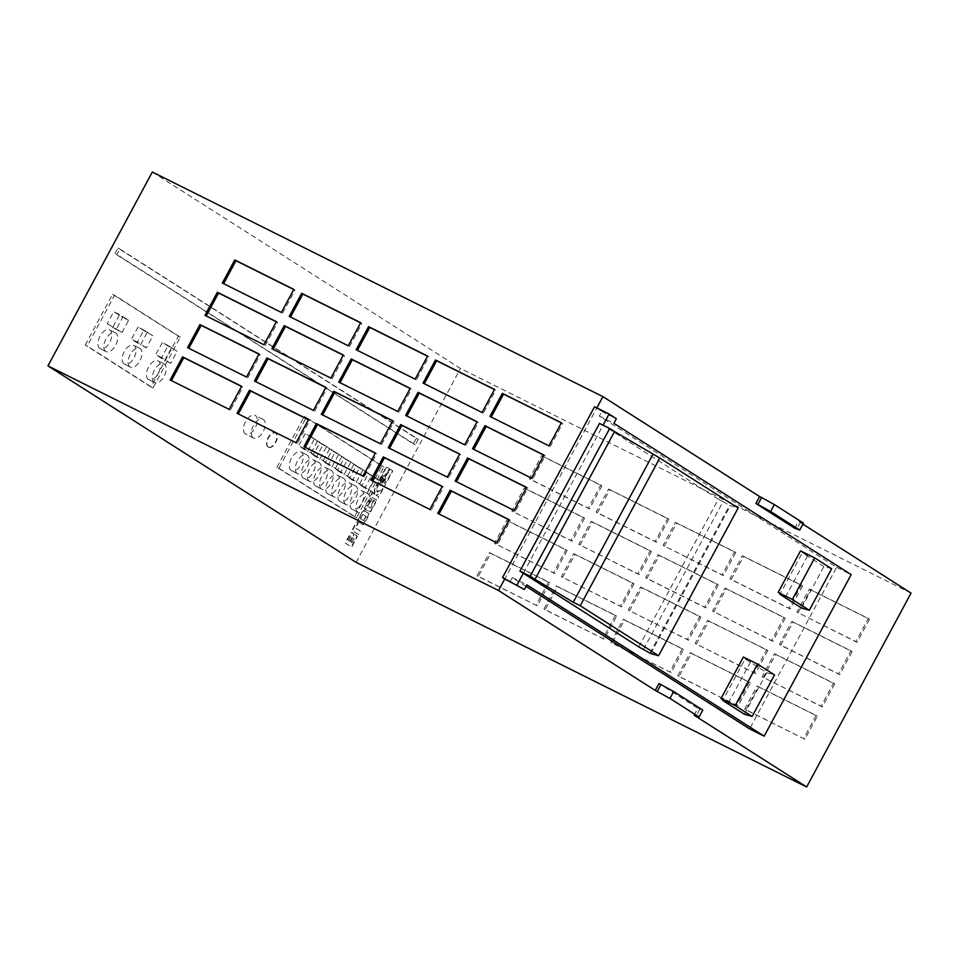 <?xml version="1.0" encoding="UTF-8"?>
<svg xmlns="http://www.w3.org/2000/svg" width="959" height="959" viewBox="0 0 959 959"><rect width="100%" height="100%" fill="white"/><g stroke="black" fill="none" stroke-linecap="round" stroke-linejoin="round"><path stroke-width="0.72" stroke-dasharray="4.79 3.6" d="M381.43 481.514A2.517 1.379 -63.5 0 1 381.418 478.625A2.517 1.379 -63.5 0 1 383.744 477.055A2.517 1.379 -63.5 0 1 383.804 477.091A2.517 1.379 -63.5 0 1 383.816 479.979A2.517 1.379 -63.5 0 1 381.49 481.55A2.517 1.379 -63.5 0 1 381.43 481.514M381.814 481.706A2.517 1.379 -63.5 0 1 381.814 478.817A2.517 1.379 -63.5 0 1 384.127 477.246A2.517 1.379 -63.5 0 1 384.199 477.282A2.517 1.379 -63.5 0 1 384.211 480.171A2.517 1.379 -63.5 0 1 381.886 481.754A2.517 1.379 -63.5 0 1 381.814 481.706M245.432 433.959A10.501 5.73 -63.5 0 1 245.408 421.9A10.501 5.73 -63.5 0 1 255.082 415.331A10.501 5.73 -63.5 0 1 255.37 415.499A10.501 5.73 -63.5 0 1 255.394 427.558A10.501 5.73 -63.5 0 1 245.72 434.115A10.501 5.73 -63.5 0 1 245.432 433.959M253.296 437.879A10.501 5.73 -63.5 0 1 253.272 425.82A10.501 5.73 -63.5 0 1 262.958 419.251A10.501 5.73 -63.5 0 1 263.245 419.419A10.501 5.73 -63.5 0 1 263.269 431.478A10.501 5.73 -63.5 0 1 253.584 438.047A10.501 5.73 -63.5 0 1 253.296 437.879M99.892 348.513A10.501 5.73 -63.5 0 1 99.868 336.453A10.501 5.73 -63.5 0 1 109.542 329.884A10.501 5.73 -63.5 0 1 109.829 330.04A10.501 5.73 -63.5 0 1 109.853 342.099A10.501 5.73 -63.5 0 1 100.18 348.668A10.501 5.73 -63.5 0 1 99.892 348.513M105.79 351.45A10.501 5.73 -63.5 0 1 105.766 339.39A10.501 5.73 -63.5 0 1 115.452 332.821A10.501 5.73 -63.5 0 1 115.739 332.989A10.501 5.73 -63.5 0 1 115.763 345.048A10.501 5.73 -63.5 0 1 106.077 351.617A10.501 5.73 -63.5 0 1 105.79 351.45M148.417 379.452A10.501 5.73 -63.5 0 1 148.393 367.393A10.501 5.73 -63.5 0 1 158.067 360.824A10.501 5.73 -63.5 0 1 158.355 360.992A10.501 5.73 -63.5 0 1 158.379 373.051A10.501 5.73 -63.5 0 1 148.705 379.62A10.501 5.73 -63.5 0 1 148.417 379.452M154.315 382.389A10.501 5.73 -63.5 0 1 154.303 370.33A10.501 5.73 -63.5 0 1 163.977 363.773A10.501 5.73 -63.5 0 1 164.265 363.929A10.501 5.73 -63.5 0 1 164.289 375.988A10.501 5.73 -63.5 0 1 154.603 382.557A10.501 5.73 -63.5 0 1 154.315 382.389M124.155 363.976A10.501 5.73 -63.5 0 1 124.131 351.917A10.501 5.73 -63.5 0 1 133.804 345.348A10.501 5.73 -63.5 0 1 134.092 345.516A10.501 5.73 -63.5 0 1 134.116 357.575A10.501 5.73 -63.5 0 1 124.442 364.144A10.501 5.73 -63.5 0 1 124.155 363.976M130.052 366.925A10.501 5.73 -63.5 0 1 130.04 354.866A10.501 5.73 -63.5 0 1 139.714 348.297A10.501 5.73 -63.5 0 1 140.002 348.465A10.501 5.73 -63.5 0 1 140.026 360.524A10.501 5.73 -63.5 0 1 130.34 367.081A10.501 5.73 -63.5 0 1 130.052 366.925M291.32 470.581A10.501 5.73 -63.5 0 1 291.296 458.522A10.501 5.73 -63.5 0 1 300.982 451.953A10.501 5.73 -63.5 0 1 301.27 452.109A10.501 5.73 -63.5 0 1 301.294 464.168A10.501 5.73 -63.5 0 1 291.608 470.737A10.501 5.73 -63.5 0 1 291.32 470.581M297.23 473.518A10.501 5.73 -63.5 0 1 297.206 461.459A10.501 5.73 -63.5 0 1 306.88 454.89A10.501 5.73 -63.5 0 1 307.168 455.057A10.501 5.73 -63.5 0 1 307.192 467.117A10.501 5.73 -63.5 0 1 297.518 473.686A10.501 5.73 -63.5 0 1 297.23 473.518M303.452 478.313A10.501 5.73 -63.5 0 1 303.428 466.254A10.501 5.73 -63.5 0 1 313.113 459.685A10.501 5.73 -63.5 0 1 313.401 459.852A10.501 5.73 -63.5 0 1 313.425 471.912A10.501 5.73 -63.5 0 1 303.739 478.469A10.501 5.73 -63.5 0 1 303.452 478.313M309.361 481.25A10.501 5.73 -63.5 0 1 309.337 469.191A10.501 5.73 -63.5 0 1 319.011 462.622A10.501 5.73 -63.5 0 1 319.299 462.789A10.501 5.73 -63.5 0 1 319.323 474.849A10.501 5.73 -63.5 0 1 309.649 481.418A10.501 5.73 -63.5 0 1 309.361 481.25M315.583 486.045A10.501 5.73 -63.5 0 1 315.559 473.986A10.501 5.73 -63.5 0 1 325.245 467.417A10.501 5.73 -63.5 0 1 325.533 467.584A10.501 5.73 -63.5 0 1 325.557 479.644A10.501 5.73 -63.5 0 1 315.871 486.213A10.501 5.73 -63.5 0 1 315.583 486.045M321.493 488.994A10.501 5.73 -63.5 0 1 321.469 476.935A10.501 5.73 -63.5 0 1 331.143 470.366A10.501 5.73 -63.5 0 1 331.43 470.521A10.501 5.73 -63.5 0 1 331.454 482.581A10.501 5.73 -63.5 0 1 321.78 489.15A10.501 5.73 -63.5 0 1 321.493 488.994M339.846 501.521A10.501 5.73 -63.5 0 1 339.822 489.462A10.501 5.73 -63.5 0 1 349.508 482.892A10.501 5.73 -63.5 0 1 349.795 483.048A10.501 5.73 -63.5 0 1 349.819 495.108A10.501 5.73 -63.5 0 1 340.133 501.677A10.501 5.73 -63.5 0 1 339.846 501.521M345.755 504.458A10.501 5.73 -63.5 0 1 345.731 492.399A10.501 5.73 -63.5 0 1 355.405 485.829A10.501 5.73 -63.5 0 1 355.693 485.997A10.501 5.73 -63.5 0 1 355.717 498.057A10.501 5.73 -63.5 0 1 346.043 504.626A10.501 5.73 -63.5 0 1 345.755 504.458M351.977 509.253A10.501 5.73 -63.5 0 1 351.953 497.194A10.501 5.73 -63.5 0 1 361.639 490.624A10.501 5.73 -63.5 0 1 361.927 490.792A10.501 5.73 -63.5 0 1 361.939 502.852A10.501 5.73 -63.5 0 1 352.265 509.421A10.501 5.73 -63.5 0 1 351.977 509.253M357.887 512.19A10.501 5.73 -63.5 0 1 357.863 500.13A10.501 5.73 -63.5 0 1 367.537 493.573A10.501 5.73 -63.5 0 1 367.824 493.729A10.501 5.73 -63.5 0 1 367.848 505.789A10.501 5.73 -63.5 0 1 358.175 512.358A10.501 5.73 -63.5 0 1 357.887 512.19M327.714 493.777A10.501 5.73 -63.5 0 1 327.69 481.718A10.501 5.73 -63.5 0 1 337.376 475.161A10.501 5.73 -63.5 0 1 337.664 475.316A10.501 5.73 -63.5 0 1 337.688 487.376A10.501 5.73 -63.5 0 1 328.002 493.945A10.501 5.73 -63.5 0 1 327.714 493.777M333.624 496.726A10.501 5.73 -63.5 0 1 333.6 484.667A10.501 5.73 -63.5 0 1 343.274 478.097A10.501 5.73 -63.5 0 1 343.562 478.265A10.501 5.73 -63.5 0 1 343.586 490.325A10.501 5.73 -63.5 0 1 333.912 496.882A10.501 5.73 -63.5 0 1 333.624 496.726M267.993 446.93A7.876 4.304 -63.5 0 1 267.969 437.891A7.876 4.304 -63.5 0 1 275.233 432.965A7.876 4.304 -63.5 0 1 275.449 433.084A7.876 4.304 -63.5 0 1 275.461 442.135A7.876 4.304 -63.5 0 1 268.208 447.062A7.876 4.304 -63.5 0 1 267.993 446.93M268.376 447.134A7.876 4.304 -63.5 0 1 268.364 438.083A7.876 4.304 -63.5 0 1 275.617 433.156A7.876 4.304 -63.5 0 1 275.832 433.288A7.876 4.304 -63.5 0 1 275.856 442.327A7.876 4.304 -63.5 0 1 268.592 447.254A7.876 4.304 -63.5 0 1 268.376 447.134M694.076 715.198L697.804 708.281L658.989 683.527M802.911 524.153L798.475 521.324L794.747 528.253M596.834 407.935L601.796 411.423L599.315 416.038L836.596 567.344L749.602 728.9M526.071 586.369L512.322 577.594L509.84 582.209M594.52 406.772L596.702 408.174L504.734 578.96M803.462 523.135L798.475 521.324M152.337 172.021L460.476 368.496L911.05 593.106M798.068 612.909L810.499 589.821L869.525 619.25L857.094 642.326L796.857 612.13L809.288 589.054L868.315 618.471L855.884 641.559L796.857 612.13M537.304 605.872L478.277 576.443L490.708 553.367L549.735 582.796L537.304 605.872L477.067 575.676L489.498 552.588L548.524 582.017L536.093 605.093M731.166 579.56L743.597 556.472L802.623 585.901L790.192 608.977L731.166 579.56L729.955 578.78L742.386 555.705L801.412 585.122L788.981 608.21L729.955 578.78M495.683 544.137L508.102 521.049L567.141 550.478L554.71 573.554L494.472 543.357L506.891 520.281L565.918 549.711L553.499 572.787L494.472 543.357M804.901 739.269L745.874 709.84L758.305 686.764L817.332 716.181L804.901 739.269L744.663 709.073L757.083 685.985L816.109 715.414L803.69 738.49M737.998 705.92L678.972 676.491L691.403 653.415L750.429 682.844L737.998 705.92L677.761 675.723L690.192 652.635L749.219 682.065L736.788 705.141M696.378 644.184L708.797 621.096L767.823 650.526L755.404 673.602L695.155 643.405L707.586 620.329L766.613 649.746L754.182 672.834L695.155 643.405M646.869 578.517L659.301 555.441L718.327 584.87L705.896 607.946L646.869 578.517L645.659 577.75L658.09 554.662L717.116 584.091L704.685 607.167L645.659 577.75M713.772 611.866L726.203 588.79L785.229 618.207L772.798 641.295L712.561 611.099L724.98 588.011L784.018 617.44L771.587 640.516L712.561 611.099M579.979 545.168L592.398 522.092L651.437 551.521L639.006 574.597L578.768 544.4L591.188 521.312L650.214 550.742L637.795 573.818L578.768 544.4M562.573 577.486L575.004 554.398L634.031 583.827L621.6 606.903L561.363 576.707L573.794 553.631L632.82 583.06L620.389 606.136L561.363 576.707M780.674 645.215L793.093 622.139L852.119 651.557L839.7 674.645L780.674 645.215L779.451 644.448L791.882 621.36L850.909 650.789L838.478 673.865L779.451 644.448M597.373 512.861L609.804 489.773L668.831 519.203L656.4 542.279L597.373 512.861L596.162 512.082L608.593 489.006L667.62 518.435L655.189 541.511L596.162 512.082M664.275 546.21L676.694 523.123L735.733 552.552L723.302 575.628L663.065 545.431L675.484 522.355L734.51 551.773L722.091 574.861L663.065 545.431M763.268 677.534L775.699 654.446L834.726 683.875L822.295 706.951L762.057 676.754L774.488 653.678L833.515 683.096L821.084 706.184L762.057 676.754M513.077 511.818L525.508 488.742L584.534 518.172L572.103 541.248L511.866 511.051L524.297 487.963L583.324 517.392L570.893 540.468L511.866 511.051M530.483 479.512L542.902 456.424L601.928 485.853L589.509 508.929L530.483 479.512L529.26 478.733L541.691 455.657L600.718 485.086L588.287 508.162L529.26 478.733M629.476 610.835L641.907 587.747L700.933 617.176L688.502 640.252L628.265 610.056L640.684 586.98L699.722 616.409L687.291 639.485L628.265 610.056M671.108 672.571L612.082 643.141L624.501 620.065L683.527 649.495L671.108 672.571L610.859 642.374L623.29 619.286L682.317 648.716L669.885 671.791M604.206 639.221L545.18 609.792L557.611 586.716L616.637 616.146L604.206 639.221L543.969 609.025L556.388 585.937L615.426 615.366L602.995 638.442M356.089 562.37L460.476 368.496M523.326 573.29L602.863 425.58L599.471 423.41M801.532 608.066L823.901 566.517L831.681 568.747M800.537 550.85L807.814 555.489L802.299 552.744L780.242 593.717M785.445 597.037L807.814 555.489M355.298 534.654L356.76 535.661L356.772 536.788L351.354 546.954L345.156 542.998L350.694 532.808L351.917 532.377L353.559 533.54L353.308 535.757L354.926 534.523L357.275 536.537L351.737 547.145L345.552 543.202L351.39 532.677L353.955 533.731L353.691 535.961L355.693 534.846M358.139 534.331L351.953 530.387L356.46 522.008L357.959 522.967L355.321 527.858L360.021 530.854L358.534 534.535L352.349 530.579L356.856 522.199L358.354 523.158L355.717 528.049L360.416 531.046L358.534 534.535M368.424 513.329L368.448 515.199L362.981 524.633L357.719 521.588L357.695 519.73L363.161 510.284L368.819 513.521L369.071 514.887L364.276 523.866L362.766 524.753L357.743 520.869L362.646 511.447L363.869 510.44L368.819 513.521M373.351 500.107L375.209 501.377L375.221 502.54L370.438 511.411L369.227 511.83L364.576 508.869L364.312 507.503L369.718 498.117L371.96 499.219L367.105 505.801L370.45 507.922L373.351 500.107L375.377 501.341L375.616 502.732L370.534 511.926L364.971 509.061L364.708 507.707L370.426 498.272L372.356 499.423L367.501 505.992L370.845 508.126L373.746 500.31M374.549 494.281L374.334 488.814L376.995 483.875L376.923 491.943L382.821 488.503L380.351 493.094L376.096 495.264L378.385 496.726L376.515 500.214L370.33 496.271L372.2 492.782L374.945 494.484L374.729 489.006L377.39 484.067L377.319 492.135L383.216 488.706L380.747 493.286L376.491 495.467L378.781 496.93L376.911 500.406L370.713 496.462L372.595 492.974L374.945 494.484M381.886 483L383.6 481.802L385.242 483.995L383.972 486.357L377.786 482.413L386.225 466.733L389.45 468.783L384.583 475.748L383.061 475.712L381.442 477.031L379.956 480.519L380.687 482.88L382.269 483.204L383.984 482.005L385.638 484.199L384.367 486.561L378.182 482.605L386.621 466.937L389.845 468.975L384.967 475.94L383.18 476.036L381.131 478.289L380.399 481.993L382.269 483.204M385.302 477.498L385.122 476.479L390.181 469.251L392.423 470.677L385.998 482.605L384.463 480.567L385.518 476.671L390.577 469.442L392.806 470.869L386.393 482.797L384.859 480.759L385.698 477.69M114.936 253.584L117.921 248.045L416.35 438.335L413.365 443.873L114.936 253.584L116.902 254.567L119.887 249.028L418.316 439.318L415.331 444.856L116.902 254.567M276.923 467.249L304.267 416.47L381.91 465.978L354.566 516.757L276.923 467.249L278.901 468.232L306.233 417.453L383.876 466.961L356.532 517.74L278.901 468.232M85.255 345.036L112.599 294.257L178.35 336.177L151.007 386.957L85.255 345.036L87.221 346.007L114.565 295.24L180.316 337.16L152.972 387.939L87.221 346.007M638.814 646.929L718.351 499.219L603.067 425.197M744.364 714.227L766.732 672.691L745.131 658.917L723.074 699.89M823.901 566.517L802.299 552.744M766.732 672.691L774.512 674.908M728.277 703.211L750.645 661.662L745.131 658.917M743.369 657.023L750.645 661.662M643.537 649.291L723.074 501.569L718.351 499.219M649.962 653.163L729.499 505.453L738.142 507.994M723.074 501.569L729.499 505.453M650.753 653.559L730.29 505.837M601.796 411.423L616.361 418.675M836.596 567.344L851.16 574.597M599.315 416.038L613.868 423.291M512.322 577.594L526.875 584.858M800.441 522.307L796.713 529.224M702.791 710.092L697.804 708.281M699.782 709.252L696.054 716.181M152.972 387.939L151.007 386.957M180.316 337.16L178.35 336.177M114.565 295.24L112.599 294.257M146.955 332.845L140.446 344.916L131.479 339.186L137.976 327.115L152.853 335.782L146.355 347.853L140.446 344.916M171.217 348.309L164.708 360.392L155.73 354.662L162.239 342.591L177.115 351.258L170.618 363.329L164.708 360.392M116.183 329.44L107.204 323.722L113.713 311.639L122.692 317.369L116.183 329.44L122.093 332.389L107.204 323.722M356.532 517.74L354.566 516.757M383.876 466.961L381.91 465.978M306.233 417.453L304.267 416.47M326.252 447.17L319.755 459.241L310.776 453.523L317.273 441.452L332.15 450.107L325.652 462.19L319.755 459.241M338.383 454.902L331.886 466.985L322.907 461.255L329.405 449.184L344.281 457.851L337.784 469.922L331.886 466.985M350.514 462.646L344.017 474.717L335.039 468.999L341.536 456.916L356.412 465.583L349.915 477.666L344.017 474.717M362.646 470.378L356.149 482.449L347.17 476.731L353.667 464.647L368.544 473.314L362.046 485.398L356.149 482.449M374.777 478.109L368.28 490.193L359.301 484.463L365.799 472.391L380.675 481.058L374.178 493.13L368.28 490.193M314.12 439.438L307.623 451.509L298.645 445.791L305.142 433.708L320.018 442.375L313.521 454.458L307.623 451.509M415.331 444.856L413.365 443.873M418.316 439.318L416.35 438.335M119.887 249.028L117.921 248.045M313.521 454.458L304.542 448.728L311.052 436.657L320.018 442.375M311.052 436.657L305.142 433.708M304.542 448.728L298.645 445.791M374.178 493.13L365.199 487.412L371.708 475.328L380.675 481.058M371.708 475.328L365.799 472.391M365.199 487.412L359.301 484.463M362.046 485.398L353.068 479.668L359.577 467.596L368.544 473.314M359.577 467.596L353.667 464.647M353.068 479.668L347.17 476.731M349.915 477.666L340.936 471.936L347.446 459.864L356.412 465.583M347.446 459.864L341.536 456.916M340.936 471.936L335.039 468.999M337.784 469.922L328.805 464.204L335.314 452.121L344.281 457.851M335.314 452.121L329.405 449.184M328.805 464.204L322.907 461.255M325.652 462.19L316.674 456.46L323.183 444.389L332.15 450.107M323.183 444.389L317.273 441.452M316.674 456.46L310.776 453.523M113.114 326.659L119.611 314.588L128.59 320.306L122.093 332.389M128.59 320.306L122.692 317.369M119.611 314.588L113.713 311.639M170.618 363.329L161.639 357.611L168.137 345.528L177.115 351.258M168.137 345.528L162.239 342.591M161.639 357.611L155.73 354.662M146.355 347.853L137.377 342.135L143.874 330.052L152.853 335.782M143.874 330.052L137.976 327.115M137.377 342.135L131.479 339.186M383.744 478.601L382.605 480.723L381.49 480.003L382.629 477.882L384.139 478.793L382.605 480.723M383.001 480.915L381.49 480.003M381.874 480.207L382.629 477.882M383.025 478.073L384.139 478.793M365.882 516.41L363.593 520.653L360.26 518.519L362.538 514.276L366.278 516.601L363.593 520.653M363.988 520.845L360.26 518.519M360.644 518.723L362.538 514.276M362.934 514.468L366.278 516.601M350.79 541.907L352.96 537.999L354.039 538.526L351.857 542.59L350.79 541.907L352.756 538.263M354.434 538.73L351.857 542.59M349.591 541.152L348.405 540.397L350.646 536.237L351.713 537.112L349.987 541.344L348.405 540.397M348.8 540.588L350.646 536.237M352.253 542.794L351.174 542.111M352.025 537.567L349.987 541.344M615.426 615.366L616.637 616.146M556.388 585.937L557.611 586.716M543.969 609.025L545.18 609.792M682.317 648.716L683.527 649.495M623.29 619.286L624.501 620.065M610.859 642.374L612.082 643.141M687.291 639.485L688.502 640.252M699.722 616.409L700.933 617.176M640.684 586.98L641.907 587.747M588.287 508.162L589.509 508.929M600.718 485.086L601.928 485.853M541.691 455.657L542.902 456.424M570.893 540.468L572.103 541.248M583.324 517.392L584.534 518.172M524.297 487.963L525.508 488.742M821.084 706.184L822.295 706.951M833.515 683.096L834.726 683.875M774.488 653.678L775.699 654.446M722.091 574.861L723.302 575.628M734.51 551.773L735.733 552.552M675.484 522.355L676.694 523.123M655.189 541.511L656.4 542.279M667.62 518.435L668.831 519.203M608.593 489.006L609.804 489.773M838.478 673.865L839.7 674.645M850.909 650.789L852.119 651.557M791.882 621.36L793.093 622.139M620.389 606.136L621.6 606.903M632.82 583.06L634.031 583.827M573.794 553.631L575.004 554.398M637.795 573.818L639.006 574.597M650.214 550.742L651.437 551.521M591.188 521.312L592.398 522.092M771.587 640.516L772.798 641.295M784.018 617.44L785.229 618.207M724.98 588.011L726.203 588.79M704.685 607.167L705.896 607.946M717.116 584.091L718.327 584.87M658.09 554.662L659.301 555.441M754.182 672.834L755.404 673.602M766.613 649.746L767.823 650.526M707.586 620.329L708.797 621.096M749.219 682.065L750.429 682.844M690.192 652.635L691.403 653.415M677.761 675.723L678.972 676.491M816.109 715.414L817.332 716.181M757.083 685.985L758.305 686.764M744.663 709.073L745.874 709.84M553.499 572.787L554.71 573.554M565.918 549.711L567.141 550.478M506.891 520.281L508.102 521.049M788.981 608.21L790.192 608.977M801.412 585.122L802.623 585.901M742.386 555.705L743.597 556.472M548.524 582.017L549.735 582.796M489.498 552.588L490.708 553.367M477.067 575.676L478.277 576.443M855.884 641.559L857.094 642.326M868.315 618.471L869.525 619.25M809.288 589.054L810.499 589.821M238.335 413.952L297.29 443.514L309.709 420.438L308.498 419.658M297.29 443.514L296.067 442.734M238.264 414.084L237.041 413.317M309.709 420.438L308.426 419.79M305.226 447.302L303.943 446.666M305.154 447.433L364.18 476.863L376.611 453.787L375.329 453.139M376.611 453.787L375.401 453.008M364.18 476.863L362.97 476.084M223.627 283.672L281.371 312.454M223.555 283.804L222.344 283.025M282.581 313.221L295.012 290.145L293.73 289.51M295.012 290.145L293.802 289.378M340.025 382.677L398.98 412.238L411.411 389.162L410.128 388.515M411.411 389.162L410.2 388.383M398.98 412.238L397.769 411.459M339.954 382.809L338.743 382.042M188.827 348.297L246.571 377.079M188.755 348.429L187.544 347.649M247.782 377.846L260.213 354.77L258.93 354.135M260.213 354.77L259.002 354.003M206.233 315.979L263.977 344.761M206.161 316.11L204.95 315.343M265.187 345.54L277.619 322.464L276.324 321.816M277.619 322.464L276.396 321.685M357.419 350.371L416.374 379.92L428.805 356.844L427.522 356.209M428.805 356.844L427.594 356.065M416.374 379.92L415.163 379.153M357.347 350.503L356.137 349.723M290.529 317.021L348.273 345.803M290.457 317.153L289.246 316.374M349.484 346.571L361.915 323.495L360.62 322.859M361.915 323.495L360.692 322.727M406.928 416.026L465.882 445.587L478.301 422.499L477.019 421.864M478.301 422.499L477.091 421.732M465.882 445.587L464.671 444.808M406.856 416.158L405.633 415.391M473.818 449.375L532.772 478.937L545.203 455.849L543.993 455.081M532.772 478.937L531.562 478.157M473.746 449.507L472.535 448.74M545.203 455.849L543.921 455.213M273.123 349.328L330.867 378.11M273.051 349.46L271.841 348.692M332.078 378.889L344.509 355.813L343.226 355.166M344.509 355.813L343.298 355.034M255.729 381.646L313.473 410.428M255.657 381.778L254.447 380.999M314.684 411.195L327.115 388.119L325.832 387.484M327.115 388.119L325.904 387.352M491.224 417.069L548.968 445.851M491.152 417.201L489.929 416.422M550.178 446.618L562.597 423.542L561.315 422.907M562.597 423.542L561.387 422.763M372.128 480.651L431.082 510.212L443.514 487.136L442.291 486.357M431.082 510.212L429.872 509.433M372.056 480.783L370.845 480.015M443.514 487.136L442.219 486.489M389.522 448.344L388.239 447.697M389.45 448.476L448.476 477.894L460.907 454.818L459.625 454.182M460.907 454.818L459.697 454.039M448.476 477.894L447.266 477.126M322.632 414.995L380.375 443.777M322.56 415.127L321.337 414.348M381.586 444.544L394.005 421.469L392.722 420.833M394.005 421.469L392.794 420.701M439.018 514L497.985 543.561L510.404 520.473L509.193 519.706M497.985 543.561L496.762 542.782M438.946 514.132L437.736 513.365M510.404 520.473L509.121 519.838M171.433 380.603L230.388 410.164L242.819 387.088L241.608 386.309M230.388 410.164L229.177 409.385M171.361 380.735L170.151 379.968M242.819 387.088L241.536 386.441M424.322 383.72L483.276 413.269L495.707 390.193L494.424 389.558M495.707 390.193L494.496 389.414M483.276 413.269L482.065 412.502M424.25 383.852L423.039 383.073M456.424 481.694L515.379 511.243L527.81 488.167L526.587 487.388M515.379 511.243L514.168 510.476M456.352 481.826L455.141 481.046M527.81 488.167L526.515 487.532M262.958 419.251L255.082 415.331M115.452 332.821L109.542 329.884M163.977 363.773L158.067 360.824M139.714 348.297L133.804 345.348M306.88 454.89L300.982 451.953M319.011 462.622L313.113 459.685M331.143 470.366L325.245 467.417M355.405 485.829L349.508 482.892M367.537 493.573L361.639 490.624M343.274 478.097L337.376 475.161M333.912 496.882L328.002 493.945M358.175 512.358L352.265 509.421M346.043 504.626L340.133 501.677M321.78 489.15L315.871 486.213M309.649 481.418L303.739 478.469M297.518 473.686L291.608 470.737M130.34 367.081L124.442 364.144M154.603 382.557L148.705 379.62M106.077 351.617L100.18 348.668M253.584 438.047L245.72 434.115"/><path stroke-width="1.44" d="M699.063 717.008L702.791 710.092L673.686 691.523L669.957 698.44L699.063 717.008L694.076 715.198L806.663 786.979L911.05 593.106L802.911 524.153M770.616 511.495L757.886 504.482L761.614 497.553L759.648 496.57L755.92 503.499L794.747 528.253L799.734 530.063L803.462 523.135L774.345 504.566L770.616 511.495L799.734 530.063M759.648 496.57L602.911 396.63L596.834 407.935M603.067 425.197L609.085 414.036L616.361 418.675L613.868 423.291L851.16 574.597L764.167 736.164L749.602 728.9L526.071 586.369M609.085 414.036L594.52 406.772L502.552 577.57L524.393 589.473L504.734 578.96L498.524 590.504L655.261 690.444L658.989 683.527L673.686 691.523M526.587 487.388L467.56 457.97L455.141 481.046L514.168 510.476L526.587 487.388M435.47 359.997L423.039 383.073L482.065 412.502L494.496 389.414L435.47 359.997L436.681 360.764L424.322 383.72M241.608 386.309L182.582 356.88L170.151 379.968L229.177 409.385L241.608 386.309M509.193 519.706L450.167 490.277L437.736 513.365L496.762 542.782L509.193 519.706M380.375 443.777L392.794 420.701L333.768 391.272L321.337 414.348L380.375 443.777M388.239 447.697L447.266 477.126L459.697 454.039L400.67 424.621L388.239 447.697M442.291 486.357L383.264 456.928L370.845 480.015L429.872 509.433L442.291 486.357M548.968 445.851L561.387 422.763L502.36 393.346L489.929 416.422L548.968 445.851M313.473 410.428L325.904 387.352L266.878 357.923L254.447 380.999L313.473 410.428M330.867 378.11L343.298 355.034L284.272 325.604L271.841 348.692L330.867 378.11M543.993 455.081L484.966 425.652L472.535 448.74L531.562 478.157L543.993 455.081M418.064 392.303L405.633 415.391L464.671 444.808L477.091 421.732L418.064 392.303L419.275 393.082L406.928 416.026M348.273 345.803L360.692 322.727L301.665 293.298L289.246 316.374L348.273 345.803M368.568 326.647L356.137 349.723L415.163 379.153L427.594 356.065L368.568 326.647L369.778 327.415L357.419 350.371M263.977 344.761L276.396 321.685L217.369 292.255L204.95 315.343L263.977 344.761M246.571 377.079L259.002 354.003L199.975 324.574L187.544 347.649L246.571 377.079M351.174 358.954L338.743 382.042L397.769 411.459L410.2 388.383L351.174 358.954L352.385 359.733L340.025 382.677M281.371 312.454L293.802 289.378L234.775 259.949L222.344 283.025L281.371 312.454M303.943 446.666L362.97 476.084L375.401 453.008L316.374 423.578L303.943 446.666M308.498 419.658L249.472 390.229L237.041 413.317L296.067 442.734L308.498 419.658M602.911 396.63L152.337 172.021L47.95 365.894L356.089 562.37L806.663 786.979M498.524 590.504L47.95 365.894M669.957 698.44L655.261 690.444M761.614 497.553L774.345 504.566M519.934 571.12L530.159 576.227L609.696 428.505L599.471 423.41L519.934 571.12L638.814 646.929L650.753 653.559L658.605 655.716L738.142 507.994L659.768 458.03L614.551 431.598L535.014 579.32L573.266 602.264L652.803 454.554M792.326 599.459L809.312 610.284L831.681 568.747L814.694 557.91L800.537 550.85L778.169 592.398L792.326 599.459L814.694 557.91M809.312 610.284L801.532 608.066L779.931 594.292L780.242 593.717M779.931 594.292L785.445 597.037L778.169 592.398M517.117 584.834L523.326 573.29M764.167 736.164L526.875 584.858L524.393 589.473M723.074 699.89L722.762 700.466L744.364 714.227L752.144 716.457L774.512 674.908L757.538 664.084L735.169 705.632L752.144 716.457M722.762 700.466L728.277 703.211L721 698.572L743.369 657.023L757.538 664.084M721 698.572L735.169 705.632M658.605 655.716L580.231 605.74L659.768 458.03M573.266 602.264L580.231 605.74M535.014 579.32L530.159 576.227M609.696 428.505L614.551 431.598M502.552 577.57L504.734 578.96M757.886 504.482L755.92 503.499M657.227 691.427L660.955 684.498M308.426 419.79L250.683 391.008L238.335 413.952M250.683 391.008L249.472 390.229M375.329 453.139L317.585 424.358L305.226 447.302M317.585 424.358L316.374 423.578M293.73 289.51L235.986 260.716L223.627 283.672M235.986 260.716L234.775 259.949M410.128 388.515L352.385 359.733M258.93 354.135L201.186 325.341L188.827 348.297M201.186 325.341L199.975 324.574M276.324 321.816L218.58 293.034L206.233 315.979M218.58 293.034L217.369 292.255M427.522 356.209L369.778 327.415M360.62 322.859L302.876 294.065L290.529 317.021M302.876 294.065L301.665 293.298M477.019 421.864L419.275 393.082M543.921 455.213L486.177 426.431L473.818 449.375M486.177 426.431L484.966 425.652M343.226 355.166L285.482 326.384L273.123 349.328M285.482 326.384L284.272 325.604M325.832 387.484L268.088 358.69L255.729 381.646M268.088 358.69L266.878 357.923M561.315 422.907L503.571 394.113L491.224 417.069M503.571 394.113L502.36 393.346M442.219 486.489L384.487 457.707L372.128 480.651M384.487 457.707L383.264 456.928M459.625 454.182L401.881 425.388L389.522 448.344M401.881 425.388L400.67 424.621M392.722 420.833L334.979 392.039L322.632 414.995M334.979 392.039L333.768 391.272M509.121 519.838L451.377 491.056L439.018 514M451.377 491.056L450.167 490.277M241.536 386.441L183.792 357.659L171.433 380.603M183.792 357.659L182.582 356.88M494.424 389.558L436.681 360.764M526.515 487.532L468.783 458.738L456.424 481.694M468.783 458.738L467.56 457.97"/></g></svg>
